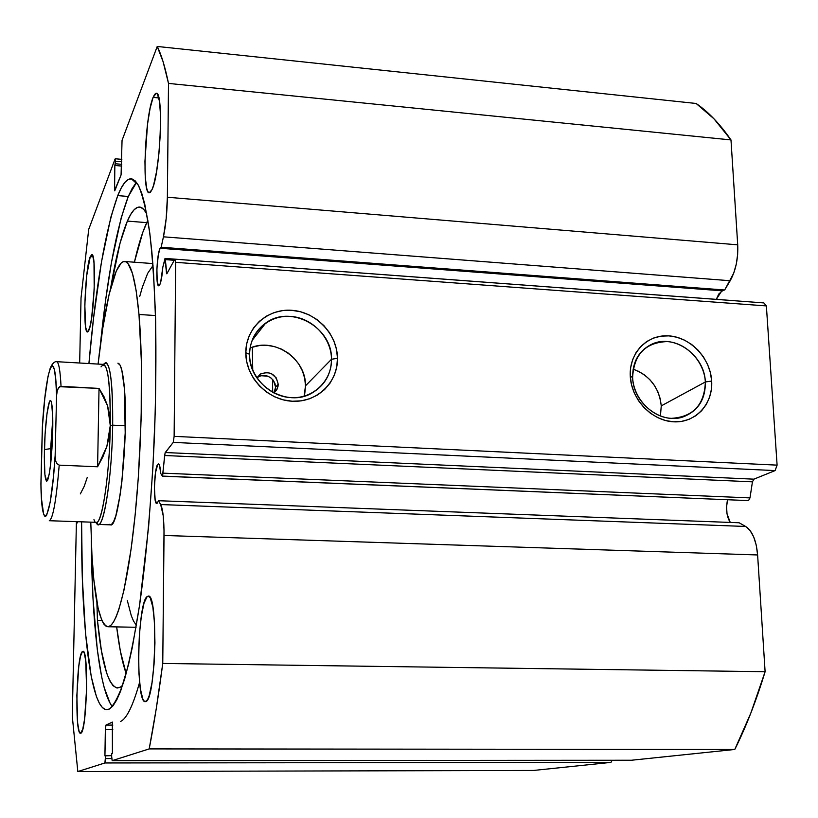 <?xml version="1.0" encoding="UTF-8"?>
<svg xmlns="http://www.w3.org/2000/svg" width="818" height="818" viewBox="0 0 818 818"><rect width="100%" height="100%" fill="white"/><g stroke="black" fill="none" stroke-linecap="round" stroke-linejoin="round"><path stroke-width="1.23" d="M724.503 289.991L721.793 290.789L160.093 248.253L158.334 254.725L156.892 268.836L157.199 281.627L158.518 285.768L159.704 284.95L160.655 282.343L162.813 267.21L165.021 258.416L166.453 272.578L167.547 272.66L166.453 272.578L166.821 273.815L174.847 259.173L175.655 262.333L766.374 305.922L763.869 302.916L766.374 305.922L777.1 465.135L174.132 436.362L777.1 465.135L766.374 305.922L175.655 262.333L174.132 436.362L173.232 442.405L775.106 470.585L777.1 465.135L775.106 470.585L753.889 479.164L165.256 452.528L753.889 479.164L775.106 470.585L173.232 442.405L165.256 452.528L164.643 455.503L752.437 481.833L753.889 479.164L752.437 481.833L749.994 497.896L163.222 473.162L749.994 497.896L748.552 500.534L749.994 497.896L752.437 481.833L164.643 455.503L162.608 476.086L748.194 500.596L162.475 476.168L165.072 452.916L173.232 442.405L174.132 436.362L175.655 262.333L174.847 259.173L166.841 273.805L165.236 258.744L162.813 267.21C162.158 275.983 161.126 281.893 159.704 284.95L158.733 285.84C155.522 286.535 156.698 254.081 160.093 248.253L721.793 290.789L716.323 299.347L718.736 294.061L723.245 290.124M727.539 499.726C725.709 508.99 726.609 516.557 730.249 522.436L727.008 513.724L726.588 506.853L727.539 499.726M157.772 464.338L158.723 464.021L159.571 465.524L160.665 473.346L162.342 476.056L160.665 473.346C160.297 467.323 159.551 464.184 158.436 463.918L157.772 464.338C154.081 468.06 153.13 504.256 156.749 503.469L155.164 500.023L154.398 487.487L155.461 472.784L157.772 464.338M157.353 503.131L158.467 500.708L157.353 503.131M739.135 522.774L158.467 500.708L160.676 504.553L158.467 500.708L739.135 522.774L745.638 526.465L739.135 522.774M249.602 354.306C249.439 376.178 269.02 396.618 291.055 397.63C313.11 398.969 331.934 380.861 331.505 359.276L337.486 358.284C337.987 382.425 316.944 402.722 292.251 401.239C267.558 400.125 245.594 377.21 245.799 352.701L249.602 354.306C249.94 341.045 255.318 330.625 265.717 323.059C290.789 304.173 332.497 327.343 331.505 359.276C331.218 374.02 324.879 385.176 312.507 392.732C287.169 408.55 248.365 385.012 249.602 354.306L245.799 352.701L246.688 343.836L249.326 335.441L253.59 327.854L259.326 321.351L266.279 316.188L274.204 312.548L282.783 310.564L291.678 310.298L300.564 311.77L309.102 314.899L316.975 319.562L323.887 325.605L329.582 332.773L333.846 340.82L336.515 349.429L337.486 358.284L336.719 367.047L334.245 375.401L330.135 383.018L324.552 389.603L317.691 394.9L309.817 398.703L301.228 400.84L292.251 401.239L283.243 399.869L274.541 396.781L266.515 392.078L259.459 385.963L253.662 378.652L249.347 370.462L246.699 361.689L245.799 352.701C245.635 328.161 267.322 308.437 291.678 310.298C316.045 311.801 337.353 334.153 337.486 358.284L331.505 359.276L305.492 385.81L331.505 359.276C331.402 337.701 312.343 317.721 290.564 316.402C268.785 314.756 249.449 332.405 249.602 354.306M632.621 377.548C633.49 398.213 651.741 417.456 671.292 418.346C693.112 417.016 704.462 404.89 705.351 381.965L711.67 381.065C713.214 403.898 695.515 423.141 673.603 421.812C651.701 420.83 631.23 399.266 630.269 376.116L632.621 377.548C632.508 361.699 638.919 350.574 651.864 344.163C674.022 333.427 704.666 355.196 705.351 381.965C705.576 398.795 698.562 410.288 684.298 416.454C662.253 425.524 633.05 403.632 632.621 377.548L630.269 376.116L630.647 367.732L632.59 359.797L636.015 352.609L640.78 346.443L646.701 341.535L653.541 338.069L661.046 336.157L668.909 335.871L676.844 337.221L684.543 340.155L691.731 344.542L698.132 350.216L703.5 356.985L707.642 364.572L710.402 372.701L711.67 381.065L711.394 389.358L709.584 397.262L706.292 404.481L701.65 410.718L695.821 415.749L689.022 419.358L681.517 421.403L673.603 421.812L665.566 420.544L657.733 417.65L650.412 413.243L643.889 407.487L638.429 400.605L634.236 392.875L631.486 384.603L630.269 376.116C628.991 352.936 647.253 334.214 668.909 335.871C690.545 337.2 710.443 358.253 711.67 381.065L705.351 381.965L661.261 405.881L705.351 381.965C704.278 361.566 686.466 342.732 667.12 341.576C645.371 342.486 633.868 354.48 632.621 377.548M278.212 384.276L277.077 389.174L273.825 392.937L276.341 390.411L278.008 386.454L278.212 384.276L275.605 387.129L278.212 384.276L276.29 377.936L271.198 373.519L266.873 372.425L260.584 373.949L256.862 377.824L260.318 374.112C269.94 370.666 275.901 374.051 278.212 384.276M273.989 392.824L275.605 387.129L275.359 389.47M638.326 371.188L644.441 374.889L649.87 379.695L654.42 385.421L657.917 391.863L660.228 398.765L661.261 405.881L660.423 416.035L661.261 405.881C659.196 387.732 649.799 375.482 633.101 369.123M304.112 396.209L305.492 385.81C306.239 358.877 274.429 337.057 250.103 348.028M145.144 207.516L145.389 206.831M109.356 709.053L106.769 709.738C90.184 709.298 80.962 622.651 81.606 521.833L82.342 578.408L85.532 633.469L91.238 676.527L96.371 696.384L99.305 703.163L102.454 707.621L105.819 709.625L109.356 709.053L113.037 705.781L116.831 699.738L120.706 690.862L128.498 664.635L132.322 647.386L139.561 605.269L148.62 526.608L152.894 467.712L155.42 407.466L155.686 322.128L153.559 273.12L151.862 251.913L149.806 233.212L144.714 203.887L141.78 193.416L138.631 185.788L135.318 180.952L131.892 178.856L128.385 179.398L124.837 182.455L121.289 187.915L117.761 195.604L128.293 196.473C116.575 227.271 107.23 277.077 100.256 345.912L105.767 299.173L111.422 262.711L121.176 217.885L128.293 196.473L117.761 195.604C122.271 184.234 126.78 178.621 131.279 178.764L138.099 184.807C142.414 194.224 146.207 209.572 149.489 230.84C152.383 255.421 154.418 284.869 155.604 319.163C156.238 355.646 155.87 394.225 154.5 434.89C151.739 496.107 146.534 555.269 139.735 604.093C134.98 634.441 129.97 659.349 124.714 678.828C119.438 694.84 114.316 704.911 109.356 709.053M88.917 363.55C95.757 286.024 105.369 230.042 117.761 195.604L110.9 217.056L101.473 261.975L93.528 318.284L88.917 363.55M110.093 703.245L104.183 687.56L101.616 676.65L97.291 649.533L92.966 598.06L91.279 540.432C91.902 621.885 99.356 690.873 112.363 706.578M90.256 256.617L93.088 256.821L90.256 256.617L92.056 254.725L92.833 256.003L93.998 262.864L94.203 289.235L91.626 318.079L89.755 327.64L87.465 331.975C82.598 333.335 85.021 268.284 90.256 256.617L91.79 254.633C96.749 252.639 94.07 320.789 88.794 330.462L87.874 331.842L87.015 331.73L85.645 327.2L84.806 304.603L86.688 275.686L90.256 256.617M82.434 651.547L83.375 651.517L84.254 653.05L85.706 660.607L86.626 688.817L84.571 719.226L82.771 729.104L80.532 733.255C74.571 734.769 76.493 654.758 82.434 651.547L82.935 651.332C88.968 648.827 86.851 732.509 80.818 733.184L79.878 732.856L79.019 730.975L77.649 722.969L76.851 695.361L78.804 666.118L80.522 656.179L82.434 651.547M153.099 97.383L158.856 97.945L153.099 97.383L154.612 94.397L156.064 93.262L157.393 94.06L159.49 101.34L160.522 115.277L160.328 133.723L158.907 153.661L156.514 171.831L153.549 185.328L151.995 189.664L149.234 192.792C141.78 194.214 144.96 116.105 153.099 97.383L156.289 93.262C163.927 90.982 160.236 174.019 151.995 189.664L150.481 192.169L149.07 192.772L147.792 191.484L146.719 188.375L145.277 177.342L144.939 161.381L147.526 124.224L150.103 108.293L153.099 97.383M147.148 596.567L149.336 596.619L147.148 596.567L148.733 596.21L150.256 597.886L152.843 607.089L154.51 622.958L154.939 643.081L154.05 664.175L151.995 682.785L149.121 695.883L147.526 699.707L145.287 701.67C135.44 703.419 137.363 602.559 147.148 596.567L148.262 596.107C158.222 592.794 155.941 699.676 145.901 701.517L144.326 701.282L142.843 699.032L140.41 689.042L138.927 673.255L138.59 654.022L139.428 634.093L141.33 616.271L144.029 603.091L147.148 596.567M724.676 290.001L733.705 273.181L736.272 264.173L737.642 254.449L737.713 244.827L730.985 139.929L713.93 118.763L696.108 103.467L157.23 46.452L122.056 140.359L121.074 174.95L114.571 190.482L114.847 165.471L115.532 161.238L115.052 159.05L88.702 229.398L81.033 297.946L79.673 363.008L81.033 297.946L88.702 229.398L115.052 159.05L115.532 161.238L121.821 161.8L115.532 161.238L115.481 163.774L121.78 164.326L115.481 163.774L114.847 165.471L121.749 166.074L114.847 165.471L114.459 188.314L115.788 188.426L114.459 188.314L114.745 190.829L121.074 174.95L122.056 140.359L157.23 46.452C161.289 54.458 165.042 66.779 168.498 83.416L163.089 61.677L157.23 46.452L696.108 103.467C708.245 111.729 719.871 123.886 730.985 139.929L737.713 244.827L167.373 197.24L168.498 83.416L730.985 139.929L168.498 83.416L167.373 197.24C167.107 212.271 165.798 225.461 163.447 236.821L166.197 218.426L167.373 197.24L737.713 244.827C738.276 258.641 735.76 270.605 730.188 280.727L724.676 290.001L161.156 247.24L163.447 236.821L730.188 280.727L163.447 236.821L161.156 247.24L724.676 290.001M533.53 770.454L610.944 762.386L612.222 760.259L610.944 762.386L533.53 770.454L77.822 771.548L104.908 762.959L105.532 758.572L105.583 755.627L104.919 755.852L105.573 726.486L105.982 725.075L112.332 722.1L112.414 753.255L111.708 753.501L111.667 756.517L112.178 760.648L149.193 748.91L156.207 708.991L162.762 663.449L164.019 530.044L163.222 515.739L160.676 504.553L745.638 526.465L160.676 504.553C162.946 509.215 164.06 519.522 164.029 535.463L757.611 554.962L756.282 545.279L753.675 536.874L750.024 530.432L745.638 526.465C752.335 530.892 756.333 540.391 757.611 554.962L765.106 671.711L757.611 554.962L164.029 535.463L162.762 663.449C158.539 695.668 154.019 724.155 149.193 748.91L734.779 749.462L750.832 713.102L765.106 671.711L162.762 663.449L765.106 671.711C756.18 700.965 746.067 726.885 734.779 749.462L631.496 760.239L734.779 749.462L149.193 748.91L112.158 760.658L111.667 756.517L111.708 753.501L112.414 753.255L112.363 722.09L105.982 725.075L112.843 725.106L105.982 725.075L105.358 729.503L112.792 729.533L105.358 729.503L104.919 755.852L111.677 755.627L105.583 755.627L104.908 762.959L610.944 762.386L104.908 762.959L77.822 771.548L72.291 716.384L77.822 771.548L533.53 770.454M631.414 760.239L112.158 760.658M160.093 248.253L161.156 247.24L160.093 248.253M77.966 521.71L77.004 523.121L77.035 521.669L77.004 523.121L77.966 521.71M76.411 521.649L72.291 716.384L76.411 521.649M259.367 376.239L262.977 375.401L266.75 375.82L270.257 377.425L273.1 380.053L274.95 383.417L275.605 387.129L273.437 380.513L270.962 377.936L267.844 376.178L260.932 375.718L256.954 377.66M254.204 335.891L254.275 337.65L254.204 335.891M174.847 259.173L763.869 302.916L174.847 259.173M111.698 758.562L105.532 758.572L111.698 758.562M136.555 182.414L128.293 196.473L131.964 188.815L135.655 183.385M139.592 682.365C132.976 705.811 126.585 718.869 120.42 721.548M252.752 370.084L252.281 347.221M304.817 393.254L305.492 385.81L304.705 378.315L302.466 371.024L298.877 364.225L294.061 358.161L288.222 353.069L281.556 349.143L274.316 346.535L266.791 345.329L259.245 345.595L251.975 347.323M165.369 259.613L174.254 260.277L165.369 259.613M109.346 524.358L111.422 524.563L113.62 521.618L115.87 515.585L120.103 495.023L121.913 481.27L125.195 433.019L124.448 388.939C128.753 437.201 118.937 529.338 110.45 524.849L98.293 524.44L96.146 522.334C102.076 537.692 111.984 482.487 112.68 425.166L110.277 425.544C109.571 482.569 99.653 536.782 93.958 519.635M124.643 261.494C115.031 260.676 104.51 304.838 98.088 364.082L102.741 328.325L109.142 294.255L116.258 271.106L121.136 263.11L123.549 261.607L125.921 261.852L128.221 263.907L132.485 273.549L136.146 290.533L138.988 314.47L155.512 315.554L138.988 314.47C143.528 365.227 141.913 449.931 134.858 517.712C127.802 585.637 116.647 627.304 107.782 626.741C99.816 624.124 94.54 600.31 91.953 555.279L90.788 522.15L91.953 555.279L93.835 579.768L98.109 608.234L101.851 620.433L97.444 620.361L101.861 620.463L97.444 620.361L101.422 650.739L106.657 673.071L109.714 680.699L113.037 685.699L116.596 687.907L120.348 687.161L117.485 687.999C108.303 685.821 101.626 663.275 97.444 620.371L101.861 620.463L103.947 624.195L106.187 626.302L108.549 626.66L111.003 625.228L113.538 621.966L116.125 616.844L118.733 609.88L123.896 590.514L131.095 549.103L135.154 514.829L138.354 476.996L141.187 417.763L141.381 361.525L138.988 314.47C135.696 279.787 130.911 262.128 124.643 261.494L152.864 263.57M127.363 600.698L131.299 615.729L133.538 621.056L136.401 625.33M153.017 265.533L147.649 273.365L142.312 287.333L139.755 296.351M124.448 388.939L121.831 370.145L120.052 365.114L117.904 363.192C120.88 363.642 123.058 372.221 124.448 388.939M272.68 392.333L272.547 379.409L272.68 392.333M52.771 418.53L50.644 448.632L44.428 449.573C45 422.252 48.927 394.071 51.258 401.761C52.536 406.137 53.017 416.229 52.71 432.027L52.751 417.384L51.606 403.059L50.961 401.086L50.235 400.667L49.438 401.791L47.004 413.56L45.092 434.164L44.315 456.945L44.908 474.644L46.718 481.362L49.172 474.46L50.757 463.07L52.71 432.027C51.871 456.485 50.174 472.579 47.628 480.309C45.123 483.305 44.06 473.06 44.428 449.573L50.644 448.632L52.771 418.53M51.974 448.693L50.644 448.632L51.974 448.693M101.013 366.873C107.24 359.092 110.328 378.652 110.277 425.544L112.68 425.166C112.741 378.253 109.663 357.987 103.436 364.388L105.767 362.486C110.624 364.981 112.925 385.871 112.68 425.166L125.348 425.789L112.68 425.166C112.046 474.961 104.264 526.598 98.293 524.44M110.277 425.544C110.532 387.221 108.313 366.842 103.62 364.399L56.606 361.679C58.743 362.057 60.215 370.278 61.043 386.352L99.029 388.417L107.577 405.759L110.277 425.544L106.882 446.383L97.598 466.781L59.213 465.145C56.248 500.565 52.925 519.082 49.264 520.718L96.33 522.334C102.107 524.43 109.643 474.072 110.277 425.544L109.684 415.432L107.577 405.759L103.998 396.699L99.029 388.417L59.694 386.699L57.424 390.012L56.575 395.35L55.143 455.575L55.736 461.066L56.892 463.622L59.213 465.145L97.598 466.781L99.029 388.417L97.598 466.781L102.935 456.73L106.882 446.383L109.336 435.922L110.277 425.544M42.444 425.851L40.951 485.759M80.348 493.898L84.254 486.229L87.291 477.303M49.397 520.708C53.027 518.561 56.299 500.043 59.213 465.145L56.892 463.622L55.736 461.066L55.143 455.575L53.426 477.017L50.154 502.334L46.646 515.299L45.552 516.444L44.53 515.994L43.599 513.97L41.554 499.317L40.91 483.632L42.331 427.569L44.806 398.417L47.996 376.515L50.266 368.059L52.444 365.554L54.336 369.45L55.757 379.624L56.575 395.35L55.143 455.575C51.043 522.099 41.452 536.189 40.91 483.632M42.331 427.569C45.736 367.885 55.348 341.546 56.575 395.35L57.424 390.012L58.671 387.62L61.043 386.352C60.184 369.777 58.651 361.556 56.422 361.689M50.685 463.755L50.644 448.632L50.685 463.755M126.074 673.306L120.338 651.036L116.657 626.905C119.101 647.038 122.271 662.611 126.187 673.613M127.363 221.095C131.453 211.596 135.522 206.913 139.581 207.066C142.097 207.251 144.51 209.561 146.841 213.999L143.886 209.561L140.676 207.281L137.383 207.404L134.04 209.827L130.696 214.428L127.363 221.095L146.708 222.629L127.363 221.095L120.103 242.915L110.583 288.437C115.604 258.304 121.197 235.86 127.363 221.095M122.71 685.218L120.348 687.161L122.71 685.218M147.915 220.165L146.708 222.629C142.363 232.128 138.262 245.328 134.397 262.21L142.782 232.373L147.915 220.165M91.401 550.841L91.677 549.972L91.401 550.841M96.882 602.201L97.444 620.361L96.882 602.201M162.475 476.168L748.194 500.596M121.862 159.357L115.246 158.774M252.138 340.38L265.717 323.059M644.195 348.979L651.864 344.163M257.782 377.067L260.318 374.112M165.021 258.416L736.445 300.85M107.812 626.741L136.074 627.273M56.606 361.679C57.771 361.75 53.518 359.9 50.082 368.55"/></g></svg>
